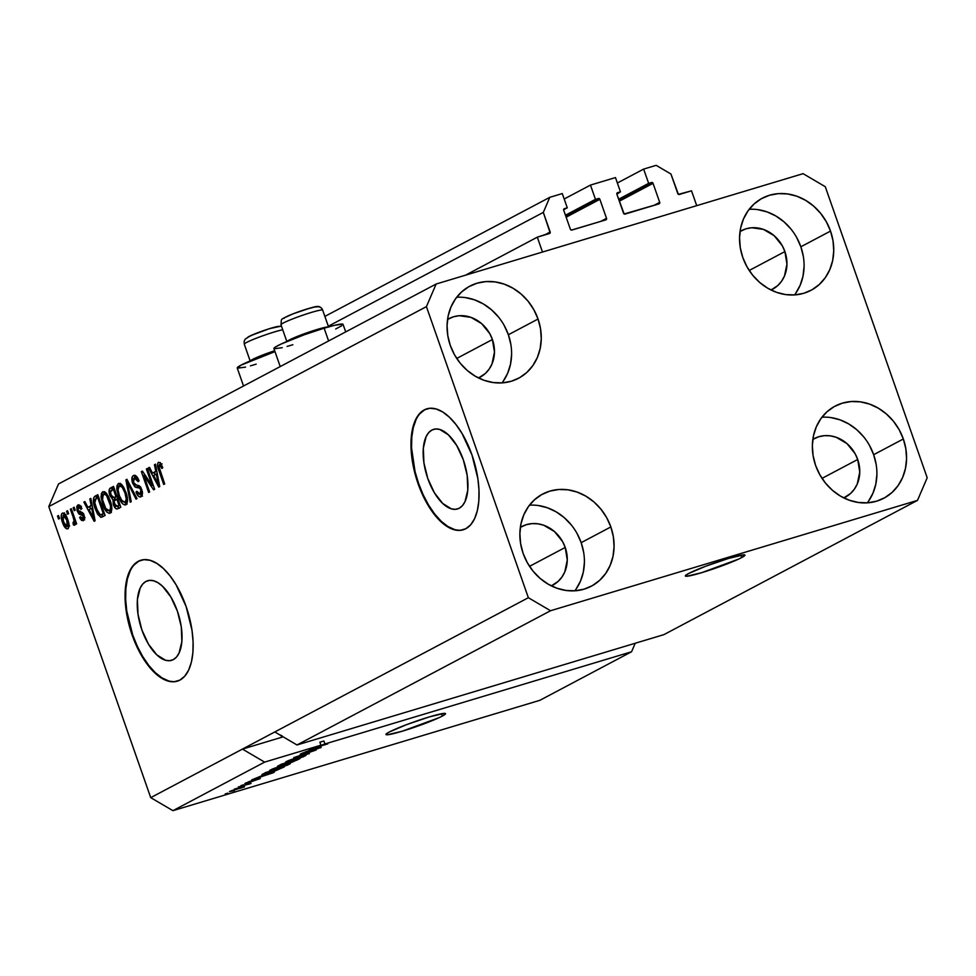 <?xml version="1.0" encoding="UTF-8"?>
<svg xmlns="http://www.w3.org/2000/svg" width="976" height="976" viewBox="0 0 976 976"><rect width="100%" height="100%" fill="white"/><g stroke="black" fill="none" stroke-linecap="round" stroke-linejoin="round"><path stroke-width="1.46" d="M691.52 190.808L696.718 205.655L542.497 252.04L537.3 237.18L550.159 232.935L543.315 212.402L549.781 197.323L562.286 193.565L567.276 207.815L564.018 208.876L563.701 210.206L570.362 229.214L571.399 230.116L605.876 219.844L606.523 218.343L599.862 199.324L566.153 217.184L599.862 199.324L598.825 198.433L595.458 199.336L590.468 185.086L564.189 198.994L590.468 185.086L615.466 177.571L620.455 191.821L617.198 192.882L616.808 193.736L620.455 191.821L616.881 194.212L624.14 213.964L659.056 203.85L659.703 202.349L653.042 183.342L619.321 201.19L653.042 183.342L652.005 182.439L648.637 183.342L643.648 169.092L656.14 165.334L670.939 174.009L678.405 194.358L691.52 190.808L696.718 205.655L542.497 252.04L537.3 237.18L465.528 275.183L537.3 237.18L549.525 233.508A1.269 1.11 -117.9 0 0 550.171 231.995L543.315 212.402L328.314 326.228L543.315 212.402L549.781 197.323L324.874 316.395L549.781 197.323L562.286 193.565L567.276 207.815L563.628 209.755L567.276 207.815L564.348 208.693A1.269 1.11 -117.9 0 0 563.701 210.206L570.362 229.214A1.269 1.11 -117.9 0 0 571.838 230.08L605.876 219.844A1.269 1.11 -117.9 0 0 606.047 219.771L606.047 219.771A1.269 1.11 -117.9 0 0 606.523 218.343L599.862 199.324A1.269 1.11 -117.9 0 0 598.386 198.457L565.458 215.22L595.458 199.336L590.468 185.086L615.466 177.571L620.455 191.821L617.527 192.699A1.269 1.11 -117.9 0 0 616.881 194.212L623.542 213.219A1.269 1.11 -117.9 0 0 625.018 214.086L659.056 203.85A1.269 1.11 -117.9 0 0 659.227 203.777L659.227 203.777A1.269 1.11 -117.9 0 0 659.703 202.349L653.042 183.342A1.269 1.11 -117.9 0 0 651.565 182.463L618.638 199.226L648.637 183.342L643.648 169.092L617.369 183L643.648 169.092L656.14 165.334L670.939 174.009L677.808 193.614A1.269 1.11 -117.9 0 0 679.284 194.48L691.52 190.808M618.833 199.799L651.565 182.463L618.833 199.799M653.957 205.387L659.703 202.349L653.957 205.387M565.665 215.794L598.386 198.457L565.665 215.794M600.777 221.381L606.523 218.343L600.777 221.381M544.437 235.045L550.171 231.995L544.437 235.045M431.868 430.062A41.553 19.788 73.3 0 1 433.588 429.355A41.553 19.788 73.3 0 1 463.929 461.599A41.553 19.788 73.3 0 1 459.245 508.24L455.524 509.326L451.412 508.862L442.689 503.433L434.393 492.795L427.805 478.545L423.926 462.88L423.328 448.155L426.122 436.638L428.671 432.649L431.868 430.062L435.589 428.989L439.7 429.44L448.423 434.869L456.719 445.507L463.307 459.757L467.187 475.434L467.785 490.147L464.991 501.664L462.441 505.653L459.245 508.24A41.553 19.788 73.3 0 1 457.524 508.947A41.553 19.788 73.3 0 1 427.183 476.703A41.553 19.788 73.3 0 1 431.868 430.062L435.418 429.001L431.868 430.062M145.949 581.44A41.553 19.788 73.3 0 1 147.669 580.732A41.553 19.788 73.3 0 1 178.01 612.977A41.553 19.788 73.3 0 1 173.325 659.617L169.604 660.703L165.493 660.24L156.77 654.811L148.474 644.172L141.886 629.935L138.006 614.258L137.409 599.532L140.202 588.016L142.752 584.026L145.949 581.44L149.682 580.366L153.781 580.83L158.124 582.806L162.504 586.247L170.8 596.897L177.388 611.135L181.28 626.812L181.865 641.525L179.072 653.042L176.522 657.031L173.325 659.617A41.553 19.788 73.3 0 1 171.605 660.325A41.553 19.788 73.3 0 1 141.264 628.093A41.553 19.788 73.3 0 1 145.949 581.44L149.499 580.378L145.949 581.44M141.203 560.126A63.147 30.073 -106.7 0 0 138.836 561.127L138.299 561.285A63.147 30.073 73.3 0 1 140.922 560.212A63.147 30.073 73.3 0 1 187.026 609.207A63.147 30.073 73.3 0 1 179.913 680.089L174.253 681.736L168.006 681.041L161.418 678.015L154.745 672.793L148.242 665.571L142.142 656.616L132.138 634.973L126.221 611.159L125.123 599.569L125.318 588.784L126.819 579.232L129.564 571.277L133.444 565.214L138.299 561.285L143.972 559.651L150.206 560.346L156.794 563.372L163.468 568.593L169.983 575.816L176.07 584.77L186.074 606.413L191.991 630.228L193.089 641.818L192.894 652.602L191.394 662.143L188.649 670.109L184.769 676.161L179.913 680.089A63.147 30.073 73.3 0 1 177.29 681.175A63.147 30.073 73.3 0 1 131.187 632.18A63.147 30.073 73.3 0 1 138.299 561.285L138.836 561.127A63.147 30.073 -106.7 0 0 131.638 631.753A63.147 30.073 -106.7 0 0 177.583 681.077M427.122 408.749A63.147 30.073 -106.7 0 0 424.755 409.749L424.218 409.908A63.147 30.073 73.3 0 1 426.841 408.834A63.147 30.073 73.3 0 1 472.945 457.829A63.147 30.073 73.3 0 1 465.833 528.711L460.16 530.358L453.925 529.663L447.337 526.637L440.664 521.416L434.149 514.193L428.061 505.239L418.045 483.596L412.14 459.769L411.042 448.179L411.238 437.407L412.738 427.854L415.483 419.9L419.363 413.836L424.218 409.908L429.879 408.261L436.126 408.968L442.714 411.982L449.387 417.216L455.89 424.438L461.99 433.381L471.994 455.036L477.911 478.85L479.009 490.44L478.801 501.213L477.301 510.765L474.568 518.732L470.688 524.783L465.833 528.711A63.147 30.073 73.3 0 1 463.21 529.785A63.147 30.073 73.3 0 1 417.106 480.802A63.147 30.073 73.3 0 1 424.218 409.908L424.755 409.749A63.147 30.073 -106.7 0 0 417.557 480.375A63.147 30.073 -106.7 0 0 463.49 529.7M741.723 557.552L740.906 555.21L741.723 557.552L738.588 559.102L701.646 572.692L686.799 576.255L685.408 575.669L688.544 573.546A31.574 2.599 -19.3 0 1 721.654 560.602A31.574 2.599 -19.3 0 1 744.944 555.112A31.574 2.599 -19.3 0 1 741.723 557.552A31.574 2.599 -19.3 0 1 708.625 570.496A31.574 2.599 -19.3 0 1 685.335 575.986A31.574 2.599 -19.3 0 1 688.544 573.546L705.868 566.153L728.621 558.418L743.48 554.856L744.871 555.429L741.723 557.552M442.323 716.079L441.506 713.737L442.323 716.079L439.176 717.628L402.246 731.219L387.399 734.782L386.008 734.196L389.143 732.073A31.574 2.599 -19.3 0 1 422.254 719.129A31.574 2.599 -19.3 0 1 445.532 713.639A31.574 2.599 -19.3 0 1 442.323 716.079A31.574 2.599 -19.3 0 1 409.225 729.023A31.574 2.599 -19.3 0 1 385.935 734.513A31.574 2.599 -19.3 0 1 389.143 732.073L406.467 724.68L429.22 716.933L444.068 713.371L445.459 713.956L442.323 716.079M784.899 251.576A33.16 29.024 -117.9 0 1 772.492 289.274A33.16 29.024 -117.9 0 1 771.016 290.006L777.75 285.578L781.569 281.247L784.448 276.098L786.949 264.154L784.899 251.576L749.214 270.474L784.899 251.576L782.227 245.659L774.127 235.667L763.415 229.384L751.715 227.75L746.054 228.787L740.028 231.495A33.16 29.024 -117.9 0 1 741.467 230.678A33.16 29.024 -117.9 0 1 784.899 251.576M492.416 339.538A33.16 29.024 -117.9 0 1 480.009 377.236A33.16 29.024 -117.9 0 1 478.521 377.968L485.267 373.54L489.086 369.209L491.965 364.048L494.466 352.116L492.416 339.538L456.731 358.436L492.416 339.538L489.745 333.621L481.644 323.629L470.932 317.346L459.232 315.712L453.572 316.749L447.545 319.457A33.16 29.024 -117.9 0 1 448.984 318.64A33.16 29.024 -117.9 0 1 492.416 339.538M565.226 547.451A33.16 29.024 -117.9 0 1 552.819 585.149A33.16 29.024 -117.9 0 1 551.33 585.868L558.077 581.44L561.895 577.109L564.775 571.96L567.276 560.017L565.226 547.451L529.541 566.336L565.226 547.451L562.554 541.521L554.453 531.542L543.73 525.247L537.898 523.819L532.042 523.624L526.381 524.661L520.354 527.357A33.16 29.024 -117.9 0 1 521.794 526.54A33.16 29.024 -117.9 0 1 565.226 547.451M857.709 459.489A33.16 29.024 -117.9 0 1 845.301 497.187A33.16 29.024 -117.9 0 1 843.813 497.906L850.56 493.478L854.378 489.147L857.257 483.998L859.758 472.067L857.709 459.489L822.024 478.374L857.709 459.489L855.037 453.559L846.936 443.58L836.225 437.285L830.381 435.857L824.525 435.662L818.864 436.699L812.837 439.407A33.16 29.024 -117.9 0 1 814.277 438.578A33.16 29.024 -117.9 0 1 857.709 459.489M867.298 502.847A52.106 45.616 62.1 0 0 873.666 454.694L903.337 438.98A52.106 45.616 -117.9 0 1 883.841 498.224A52.106 45.616 -117.9 0 1 815.582 465.369L819.779 474.678L825.489 483.12L832.516 490.367L840.568 496.162L849.352 500.249L858.526 502.506L867.737 502.811L876.619 501.176L884.854 497.662L892.101 492.404L898.103 485.597L902.617 477.496L905.472 468.431L906.558 458.744L905.838 448.789L903.337 438.98L899.14 429.672L893.43 421.229L886.403 413.983L878.351 408.188L869.567 404.101L860.393 401.844L851.182 401.539L842.3 403.173L834.065 406.687L826.818 411.945L820.816 418.753L816.302 426.854L813.447 435.918L812.361 445.605L813.081 455.56L815.582 465.369A52.106 45.616 -117.9 0 1 835.078 406.126A52.106 45.616 -117.9 0 1 903.337 438.98L873.666 454.694A52.106 45.616 62.1 0 0 821.951 417.216M574.803 590.809A52.106 45.616 62.1 0 0 581.171 542.656L610.854 526.942A52.106 45.616 -117.9 0 1 591.358 586.186A52.106 45.616 -117.9 0 1 523.099 553.331L527.296 562.64L533.006 571.082L540.033 578.329L548.085 584.112L556.869 588.211L566.043 590.456L575.254 590.773L584.136 589.138L592.371 585.624L599.618 580.366L605.62 573.546L610.134 565.458L612.989 556.393L614.075 546.694L613.355 536.751L610.854 526.942L606.657 517.634L600.935 509.191L593.92 501.932L585.868 496.15L577.084 492.063L567.91 489.806L558.699 489.501L549.817 491.123L541.582 494.649L534.336 499.907L528.333 506.715L523.819 514.816L520.964 523.88L519.879 533.567L520.598 543.51L523.099 553.331A52.106 45.616 -117.9 0 1 542.595 494.088A52.106 45.616 -117.9 0 1 610.854 526.942L581.171 542.656A52.106 45.616 62.1 0 0 529.468 505.178M502.006 382.897A52.106 45.616 62.1 0 0 508.374 334.744L538.044 319.03A52.106 45.616 -117.9 0 1 518.549 378.273A52.106 45.616 -117.9 0 1 450.29 345.419L454.487 354.727L460.196 363.17L467.223 370.429L475.275 376.211L484.059 380.311L493.234 382.555L502.445 382.873L511.326 381.238L519.561 377.724L526.808 372.454L532.811 365.646L537.325 357.558L540.179 348.481L541.265 338.794L540.545 328.851L538.044 319.03L533.848 309.734L528.138 301.291L521.111 294.032L513.059 288.249L504.275 284.15L495.1 281.905L485.889 281.588L477.008 283.223L468.773 286.737L461.526 292.007L455.524 298.815L451.01 306.903L448.155 315.968L447.069 325.667L447.789 335.61L450.29 345.419A52.106 45.616 -117.9 0 1 469.785 286.188A52.106 45.616 -117.9 0 1 538.044 319.03L508.374 334.744A52.106 45.616 62.1 0 0 456.67 297.265M794.488 294.935A52.106 45.616 62.1 0 0 800.857 246.782L830.527 231.08A52.106 45.616 -117.9 0 1 811.032 290.311A52.106 45.616 -117.9 0 1 742.785 257.457L746.969 266.765L752.691 275.208L759.706 282.467L767.77 288.249L776.542 292.349L785.717 294.593L794.928 294.911L803.809 293.276L812.044 289.762L819.291 284.492L825.293 277.684L829.807 269.596L832.662 260.519L833.748 250.832L833.028 240.889L830.527 231.08L826.33 221.772L820.621 213.329L813.594 206.07L805.542 200.287L796.758 196.188L787.583 193.943L778.384 193.626L769.491 195.261L761.256 198.775L754.009 204.045L748.006 210.853L743.492 218.941L740.638 228.018L739.552 237.705L740.272 247.648L742.785 257.457A52.106 45.616 -117.9 0 1 762.268 198.226A52.106 45.616 -117.9 0 1 830.527 231.08L800.857 246.782A52.106 45.616 62.1 0 0 749.153 209.303M345.699 331.901L343.052 324.361A36.624 3.013 160.7 0 0 324.13 328.192L328.607 340.953L324.13 328.192L304.353 334.731L281.283 343.955L275.183 347.188L274.146 348.786L282.235 347.676M245.549 367.098L237.461 368.208L240.962 365.17L274.976 351.616A36.624 3.013 160.7 0 0 237.229 368.001L243.536 385.996M296.997 744.969L663.936 634.62L917.489 500.383L550.549 610.732L296.997 744.969L550.549 610.732L528.358 597.715L274.805 731.951L296.997 744.969L663.936 634.62L917.489 500.383L550.549 610.732L528.358 597.715L426.427 306.635L48.8 506.581L150.731 797.648L528.358 597.715L426.427 306.635L436.138 284.016L803.077 173.667L825.269 186.697L927.2 477.764L917.489 500.383L927.2 477.764L825.269 186.697L803.077 173.667L436.138 284.016L58.511 483.962L436.138 284.016L426.427 306.635L48.8 506.581L58.511 483.962L48.8 506.581L150.731 797.648L172.923 810.666L539.862 700.317L631.57 651.761L324.947 743.968L313.943 747.811L327.802 743.871L309.185 749.47L320.921 745.188L264.63 762.11L172.923 810.666L264.63 762.11L242.438 749.092L150.731 797.648L172.923 810.666L539.862 700.317L631.57 651.761L324.947 743.968L323.91 741.004L319.872 742.211L320.921 745.188L309.185 749.47L327.802 743.871L313.943 747.811L324.947 743.968L323.91 741.004L319.872 742.211L320.921 745.188L264.63 762.11L242.438 749.092L283.15 736.843L242.438 749.092L274.805 731.951L296.997 744.969M320.396 747.848L320.396 747.848C321.958 746.994 321.165 747.018 318.042 747.933L301.133 753.679C299.425 754.607 300.242 754.594 303.573 753.631L300.303 754.18L306.244 751.544L310.575 750.117L304.158 753.228L321.141 747.384L303.573 753.631L321.202 747.262M309.368 753.631L293.727 757.657L316.175 750.019L296.46 756.705L309.368 753.631L296.46 756.705L316.175 750.019L293.727 757.657L309.368 753.631M305.171 755.912L304.963 755.314L305.171 755.912C306.781 754.826 304.768 755.143 299.12 756.876L286.078 761.646L300.803 756.376L305.817 755.229L303.451 756.717L287.639 761.951L285.492 762.341L286.078 761.646L286.139 762.268L291.873 760.768L306 755.29M289.469 764.22L289.262 763.622L289.469 764.22C291.092 763.134 289.079 763.452 283.43 765.184L270.389 769.954L285.102 764.684L290.128 763.537L287.749 765.025L271.523 770.357L269.547 770.576L270.389 769.954L270.45 770.576L276.171 769.076L290.299 763.598M262.385 775.517L274.268 772.211L251.686 779.909L262.385 775.517L251.686 779.909L273.317 772.724L262.385 775.517M227.859 793.134L225.2 793.939L227.859 793.134M243.939 787.168L239.571 787.876L229.921 791.377L234.435 790.621L229.445 791.67L244.549 786.717M236.936 788.34L234.277 789.133L236.936 788.34M250.82 783.521L238.193 787.059L251.015 783.374M243.671 784.765L241.011 785.558L243.671 784.765M259.604 778.872L245.549 783.106C244.207 783.838 244.891 783.813 247.587 783.02L244.903 783.508L249.124 781.605L252.235 780.568L247.867 782.715L260.214 778.506L248.014 782.898L260.287 778.384M262.873 773.992C261.068 775.115 263.008 774.81 268.693 773.065L261.91 774.749L265.655 772.516L284.272 766.916L274.293 771.284L268.693 773.065L284.272 766.916L265.655 772.516L261.849 774.7M278.453 765.745C276.647 766.697 277.526 766.66 281.051 765.611L277.465 766.355L281.356 764.208L299.961 758.608L291.873 762.268L281.051 765.611L299.961 758.608L281.356 764.208L277.452 766.416M152.183 485.548L146.388 468.992L147.364 468.468L154.647 489.269L153.598 489.818L143.814 475.349L149.621 491.928L148.645 492.441L141.361 471.652L142.411 471.103L152.183 485.548L142.411 471.103L141.361 471.652L148.645 492.441L149.621 491.928L143.814 475.349L153.598 489.818L154.647 489.269L147.364 468.468L146.388 468.992L147.437 468.675L146.388 468.992L152.183 485.548L153.232 485.231L152.183 485.548M140.202 494.344L142.557 493.636L140.202 494.344L136.896 491.294L136.018 492.087C137.531 495.954 139.226 497.516 141.093 496.76L141.837 489.61L133.553 482.571L134.212 477.996L138.177 481.656L139.068 480.875C137.396 476.52 135.53 474.739 133.444 475.519C131.687 476.593 131.394 479.131 132.602 483.144L133.651 482.827L132.602 483.144L131.955 480.595L132.443 476.459L134.115 475.288L136.42 476.239L139.068 480.875L138.177 481.656L136.567 478.752L134.688 477.837L133.273 479.155L133.431 482.181L134.859 484.669L139.092 485.658L140.91 487.573L142.447 492.002L142.02 495.869L139.836 496.979L137.86 495.588L136.018 492.087L136.896 491.294L138.47 494.015L140.373 494.259L141.239 492.282L140.629 489.525L139.275 487.793L134.895 486.865L132.602 483.144L135.786 487.341L139.788 488.134L140.837 490.086L139.922 494.466L142.301 493.722M130.211 502.201L125.904 479.838L126.917 479.301L137.018 498.59L136.018 499.126L127.319 481.973L131.235 501.664L130.211 502.201L131.235 501.664L127.319 481.973L136.018 499.126L137.018 498.59L126.917 479.301L125.904 479.838L127.026 479.497L125.904 479.838L130.211 502.201M118.401 483.486L121.305 484.194L123.806 487.451L126.416 493.844L127.539 500.603L126.953 503.628L124.94 505.043L122.659 503.872L120.255 500.481L116.876 490.074L116.937 485.792L118.401 483.486L116.73 488.134L118.389 496.113C120.438 502.201 122.927 505.104 125.867 504.824C128.088 502.335 128.051 498.028 125.782 491.904L122.329 485.279L118.804 483.327M102.7 491.794L105.615 492.502L108.556 496.589L111.252 504.116L111.85 508.911L111.264 511.936L109.239 513.352L106.97 512.18L104.566 508.789L101.077 497.394L101.419 493.441L102.7 491.794L101.04 496.442L102.687 504.421C104.737 510.509 107.238 513.413 110.166 513.132C112.386 510.643 112.362 506.337 110.081 500.212L106.628 493.588L103.114 491.636M67.612 514.218L66.575 511.253L67.551 510.729L68.588 513.705L67.612 514.218L68.588 513.705L67.551 510.729L66.575 511.253L67.625 510.936L66.575 511.253L67.612 514.218M62.525 522.538L61.195 515.584L61.793 513.644L63.037 512.986L66.673 516.926L69.015 526.43L68.149 528.614L66.441 528.785L62.525 522.538C63.965 526.93 65.746 529.016 67.856 528.821C69.442 527.04 69.406 523.966 67.747 519.586C66.295 515.121 64.501 512.973 62.366 513.156L62.366 513.156C60.768 514.974 60.817 518.097 62.525 522.538L63.586 522.221L62.525 522.538M159.283 464.722L161.894 468.456L162.785 467.675L160.467 462.953L158.478 462.27L160.467 462.953L162.785 467.675L161.894 468.456L159.82 464.722L158.771 466.101L164.7 483.937L163.724 484.462L157.758 466.943L157.465 464.332L158.478 462.27C157.112 463.82 157.209 466.516 158.783 470.347L163.724 484.462L164.7 483.937L158.856 466.809L159.283 464.722L162.065 463.881M91.171 505.58L89.829 498.943L90.841 498.394L95.111 520.781L94.16 521.294L83.863 502.103L84.875 501.554L87.877 507.337L91.171 505.58L87.877 507.337L84.875 501.554L83.863 502.103L94.16 521.294L95.111 520.781L90.841 498.394L89.829 498.943L90.89 498.614L89.829 498.943L91.171 505.58L92.159 505.287L91.171 505.58M82.606 518.451L84.607 517.841L82.606 518.451L80.532 516.658L79.642 517.451L80.74 517.121L79.642 517.451L83.387 520.586L84.058 515.121L78.104 510.167L78.556 507.142L81.02 509.362L81.911 508.569L77.873 504.946L77.25 511.058L78.336 510.729L77.092 510.558L76.799 506.324L78.336 504.775L79.959 505.385L81.911 508.569L81.02 509.362L79.837 507.398L78.556 507.142L77.824 508.618L78.409 510.875L82.692 512.717L84.534 516.975L84.387 519.378L83.18 520.684L81.459 520.318L80.032 518.317L79.642 517.451L80.532 516.658L81.533 518.28L82.997 518.158L83.119 515.767L79.007 514.035L77.25 511.058L82.435 514.852L83.18 515.95L82.387 518.524L85.046 517.731M74.225 510.716L73.188 507.74L74.176 507.227L75.213 510.192L74.225 510.716L75.213 510.192L74.176 507.227L73.188 507.74L74.237 507.435L73.188 507.74L74.225 510.716M73.115 517.073L70.37 509.24L71.346 508.716L76.64 523.844L75.664 524.356L74.823 521.94L74.798 525.064L73.395 524.917L73.005 522.563L74.152 521.111L73.115 517.073L74.017 520.257L73.761 522.489L73.005 522.563L73.395 524.917L74.603 525.247L74.823 521.94L75.664 524.356L76.64 523.844L71.346 508.716L70.37 509.24L71.419 508.923L70.37 509.24L73.115 517.073L74.164 516.755L73.115 517.073M58.536 519.025L57.499 516.06L58.475 515.535L59.524 518.5L58.536 519.025L59.524 518.5L58.475 515.535L57.499 516.06L58.548 515.743L57.499 516.06L58.536 519.025M95.136 508.581L93.464 498.321L94.635 496.43L97.832 494.698L105.115 515.487L100.821 517.304L97.588 514.12L95.136 508.581L100.821 517.304L105.115 515.487L97.832 494.698L95.05 496.174C92.781 498.382 92.818 502.518 95.136 508.581L96.197 508.264L95.136 508.581M109.898 495.54L109.385 489.135L113.533 486.39L120.804 507.178L117.364 508.935L115.583 508.423L113.253 504.226L112.984 499.956L109.898 495.54L112.984 499.956L113.46 504.873C114.814 508.264 116.29 509.545 117.876 508.728L120.804 507.178L113.533 486.39L110.617 487.927C108.812 488.927 108.568 491.465 109.898 495.54L110.959 495.222L109.898 495.54M155.794 471.371L154.44 464.735L155.465 464.186L159.722 486.573L158.771 487.085L148.474 467.882L149.487 467.345L152.488 473.116L155.794 471.371L152.488 473.116L149.487 467.345L148.474 467.882L158.771 487.085L159.722 486.573L155.465 464.186L154.44 464.735L155.501 464.405L154.44 464.735L155.794 471.371L156.77 471.079L155.794 471.371M635.217 643.257L631.57 651.761L635.217 643.257M250.442 365.829L256.163 364.17M287.127 346.407L292.837 344.748M335.683 328.985L341.795 325.752M342.82 324.154L334.744 325.264L324.13 328.192A36.624 3.013 160.7 0 0 273.914 348.578L280.222 366.573M161.26 464.125L159.503 464.661M159.832 470.029L158.783 470.347L159.832 470.029M160.137 464.454L160.247 462.709M160.284 462.575L160.162 464.686M90.536 508.801L89.487 506.849L90.536 508.801M84.985 501.762L83.863 502.103L84.985 501.762M90.536 506.532L87.877 507.337L90.536 506.532M91.707 508.191L92.94 514.706L93.903 514.413L92.94 514.706L93.879 518.878L94.696 518.622L93.879 518.878L89.048 509.594L92.659 507.898L89.048 509.594L93.879 518.878L91.707 508.191M78.556 507.142L81.435 506.263M80.825 506.459L78.958 507.02M84.278 519.647L83.119 518.317L84.644 519.842M84.229 515.633L83.18 515.95L84.229 515.633M83.79 514.45L82.435 514.852L83.79 514.45M83.497 513.827L81.032 514.572L83.497 513.827M83.436 513.742L80.593 511.839M79.276 506.91L79.629 505.104M79.459 505.531L79.276 507.227M80.264 511.156L81.667 513.23L83.692 513.766M82.692 517.512L83.119 518.317M75.872 521.623L74.823 521.94L75.872 521.623M73.395 524.917L74.993 524.441L73.395 524.917L74.603 525.247M73.761 522.489L73.005 522.563M75.262 519.891L74.017 520.257L75.262 519.891M63.83 515.096L64.148 513.413M64.453 512.851L63.843 516.084M68.235 525.234L67.722 524.588M67.124 526.637L67.783 524.832L66.929 520.586L65.16 516.597L63.33 515.243L62.647 519.012L65.063 525.381L67.124 526.637L63.452 521.867L63.098 515.328L66.771 520.123L67.82 519.805L66.771 520.123L67.124 526.637L69.04 526.064L66.954 526.711L69.613 525.905M63.098 515.328L65.917 514.462M65.368 514.645L63.403 515.243M100.821 517.304L102.456 516.902M101.004 514.474L103.273 516.463L101.15 514.669M95.977 498.565L97.71 495.369L96.295 496.955L95.965 499.261M102.809 513.949L100.15 514.742L96.136 508.093L94.733 502.811L96.026 498.541L98.759 497.333L97.71 497.65L103.285 513.583L101.626 514.45L103.578 513.937M101.626 514.45L104.334 513.266L103.285 513.583L97.71 497.65L95.026 499.407L94.672 502.408L97.844 512.144L99.845 514.608L101.626 514.45L100.15 514.742M111.032 512.351L109.08 510.802M103.749 504.104L102.687 504.421L103.749 504.104M102.468 496.015L101.04 496.442L102.468 496.015M103.761 494.137L104.517 491.77M104.627 491.623L103.712 494.82M109.556 511.302L111.386 512.473M109.312 510.704L110.471 508.728L110.398 505.519L106.604 495.698L104.627 494.124L103.249 494.442L102.541 499.761L105.75 508.447L107.567 510.472L109.312 510.704L105.75 508.447L103.7 503.97C101.955 499.37 101.919 496.125 103.566 494.222C105.75 494.027 107.592 496.186 109.092 500.7L110.142 500.383L109.092 500.7C110.922 505.409 110.996 508.752 109.312 510.704L111.776 509.984M103.566 494.222L106.506 493.319M119.023 508.118L117.157 506.276M114.534 504.555L113.46 504.873L114.534 504.555M115.522 499.736L112.984 499.956L115.644 499.163L113.972 497.699L115.802 497.077M111.679 490.245L113.277 487.122L112.045 488.342L111.715 490.928M113.911 497.601L115.644 499.163L115.473 500.212M117.059 506.117L119.475 508.203M117.376 506.117L120.024 504.958L118.974 505.263L116.803 499.053L113.936 501.298L115.839 506.385L120.036 505.324L117.376 506.117L114.326 504.006L114.18 500.688L117.852 498.736L116.803 499.053L118.974 505.263L117.376 506.117L119.304 505.629M114.143 497.589L115.949 496.625L113.399 489.342L110.776 490.867L110.361 492.868L112.46 497.626L116.803 496.784L114.143 497.589L110.874 495.003L110.593 491.135L114.448 489.025L113.399 489.342L115.949 496.625L116.998 496.308L113.96 497.675M126.721 504.031L124.782 502.494M119.438 495.796L118.389 496.113L119.438 495.796M118.157 487.707L116.73 488.134L118.157 487.707M119.45 485.828L120.207 483.462M120.316 483.315L119.401 486.512M125.245 502.994L127.087 504.165M119.255 485.914L118.035 489.806L119.389 495.662L122.317 501.347L125.001 502.396L121.451 500.139L119.389 495.662C117.657 491.062 117.608 487.817 119.255 485.914C121.439 485.719 123.281 487.878 124.782 492.392L125.831 492.075L124.782 492.392C126.612 497.101 126.685 500.444 125.001 502.396L127.466 501.676M129.784 484.767L128.844 485.048L129.784 484.767M128.173 481.705L127.319 481.973L128.173 481.705M134.212 477.996L135.261 475.434M141.947 495.991L140.215 494.381M141.886 489.769L140.837 490.086L141.886 489.769M141.02 487.768L139.788 488.134L141.02 487.768M140.361 486.78L137.811 487.549L140.361 486.78M136.677 485.157L140.471 486.743L135.786 487.341L138.446 486.548L136.713 485.206M135.322 475.361L134.505 478.545M139.47 486.719L140.471 486.743M139.739 493.636L142.496 496.174M145.046 474.983L143.814 475.349L145.046 474.983M142.545 471.298L141.361 471.652L142.545 471.298M155.16 474.592L154.11 472.64L155.16 474.592M149.596 467.553L148.474 467.882L149.596 467.553M155.147 472.323L152.488 473.116L155.147 472.323M156.319 473.97L157.551 480.497L158.515 480.204L157.551 480.497L158.49 484.669L159.308 484.413L158.49 484.669L153.659 475.385L157.27 473.689L153.659 475.385L158.49 484.669L156.319 473.97M125.001 502.396L126.27 499.114L125.038 493.124L122.293 487.39L119.584 485.792L122.195 485.011M242.219 787.12L231.837 790.816M248.941 783.594L249.161 784.228L248.941 783.594M247.806 784.204L248.502 784.192M248.246 782.606L247.416 782.569M245.549 783.106L244.854 783.606M264.24 775.042L271.853 773.053L261.592 776.445L264.154 774.81L261.592 776.445L271.853 773.053L264.24 775.042M265.533 773.7L281.112 768.088L266.851 772.382L281.039 767.892L269.705 772.528L265.533 773.7L265.021 772.858L266.79 772.175L265.167 773.273M270.389 769.954L270.45 770.576M287.761 763.952L287.286 764.879L282.418 765.709L287.286 764.879L281.832 767.051L272.463 769.003L282.345 765.513L272.572 769.295M296.826 759.548L297.033 760.158L296.826 759.548M288.518 762.402L291.922 762.036L296.814 759.779L291.251 761.451L296.741 759.584L290.445 762.512L288.725 762.829L289.323 761.805L291.251 761.451L288.725 762.829M279.697 765.086L283.589 764.598L289.079 762.11L282.552 764.074L289.006 761.902L279.88 765.538M286.078 761.646L286.139 762.268M303.463 755.644L302.987 756.571L298.107 757.4L302.987 756.571L297.521 758.742L288.152 760.694L298.034 757.205L288.262 760.987M302.426 753.057L303.219 753.069M317.005 748.458L318.188 748.519M301.133 753.679L300.218 754.326M231.41 790.694L242.036 787.73M271.792 769.283L274.768 769.247L287.286 764.879M287.493 760.975L290.458 760.938L302.987 756.571M282.052 735.77L280.588 735.16M795.623 293.398L800.137 285.297L802.992 276.232L804.078 266.546M803.358 256.603L800.857 246.782L796.66 237.473M790.95 229.031L783.923 221.784L775.871 216.001L767.087 211.902L757.913 209.657M503.14 381.36L507.654 373.259L510.509 364.194L511.595 354.508M510.875 344.552L508.374 334.744L504.177 325.435M498.468 316.993L491.44 309.746L483.388 303.951L474.604 299.864L465.43 297.607M575.95 589.26L580.464 581.171L583.319 572.095L584.404 562.408M583.685 552.465L581.171 542.656L576.987 533.347M571.265 524.905L564.25 517.646L556.198 511.863L547.414 507.764L538.24 505.519M868.433 501.298L872.947 493.209L875.801 484.145L876.887 474.446M876.167 464.503L873.666 454.694L869.47 445.385M863.76 436.943L856.733 429.684L848.681 423.901L839.897 419.802L830.722 417.557M281.332 735.782A33.16 2.733 -19.3 0 1 280.515 735.489A33.16 2.733 -19.3 0 1 280.515 735.306M424.755 409.749L419.887 413.678M416.02 419.741L413.275 427.695L411.774 437.248L411.567 448.021L415.044 471.567L418.582 483.437L423.157 494.747L428.598 505.08L434.686 514.023L441.189 521.257L447.862 526.479L454.45 529.492M138.836 561.127L133.968 565.055M130.101 571.119L127.356 579.073L125.855 588.626L125.66 599.41L126.758 610.988L132.663 634.815L137.238 646.124L142.679 656.458L148.767 665.412L155.269 672.635L161.955 677.856L168.531 680.882M328.302 326.972A22.106 1.818 160.7 0 0 307.184 332.731A22.106 1.818 160.7 0 0 287.078 341.405A22.106 1.818 -19.3 0 1 307.184 332.731A22.106 1.818 -19.3 0 1 328.302 326.972M315.76 306.915L316.236 307.037A17.056 1.403 160.7 0 0 299.29 311.527A17.056 1.403 160.7 0 0 284.089 318.371L284.223 318.042M286.834 341.502L280.99 324.813A22.106 1.818 160.7 0 1 280.966 324.764C282.027 317.712 278.465 320.64 293.215 313.76C317.224 305.744 318.42 304.658 321.97 308.794L322.69 310.161A22.106 1.818 160.7 0 0 322.69 310.161A22.106 1.818 160.7 0 0 322.666 310.112L328.546 326.899L322.666 310.112A22.106 1.818 160.7 0 0 300.962 315.834A22.106 1.818 160.7 0 0 280.966 324.764A22.106 1.818 -19.3 0 1 301.108 315.785A22.106 1.818 -19.3 0 1 322.666 310.112A5.051 5.039 -36.5 0 0 321.921 308.721A5.051 5.039 143.5 0 0 316.236 307.037M314.687 307.025L305.512 309.453M302.45 310.441L296.179 312.662M293.203 313.784L284.98 317.493M274.671 350.738A22.106 1.818 160.7 0 0 250.393 360.827A22.106 1.818 -19.3 0 1 274.671 350.738M279.075 326.338L279.563 326.46A17.056 1.403 160.7 0 0 262.605 330.949A17.056 1.403 160.7 0 0 247.404 337.794L247.55 337.464M281.43 326.082L269.51 328.644L250.734 335.61L245.22 339.099L244.122 341.344L244.281 344.186A22.106 1.818 -19.3 0 1 259.128 337.135A22.106 1.818 -19.3 0 1 282.711 329.742A22.106 1.818 160.7 0 0 258.982 337.184A22.106 1.818 160.7 0 0 244.281 344.186A22.106 1.818 160.7 0 0 244.305 344.235L250.149 360.925M278.001 326.448L268.827 328.875M265.765 329.864L259.494 332.084M256.529 333.206L248.294 336.915M73.578 522.563L74.859 522.172M100.992 514.718L103.651 513.925M134.517 477.874L137.165 477.081M280.966 324.764L286.92 341.759M322.69 310.161L328.644 327.143M244.281 344.186L250.234 361.181"/></g></svg>

